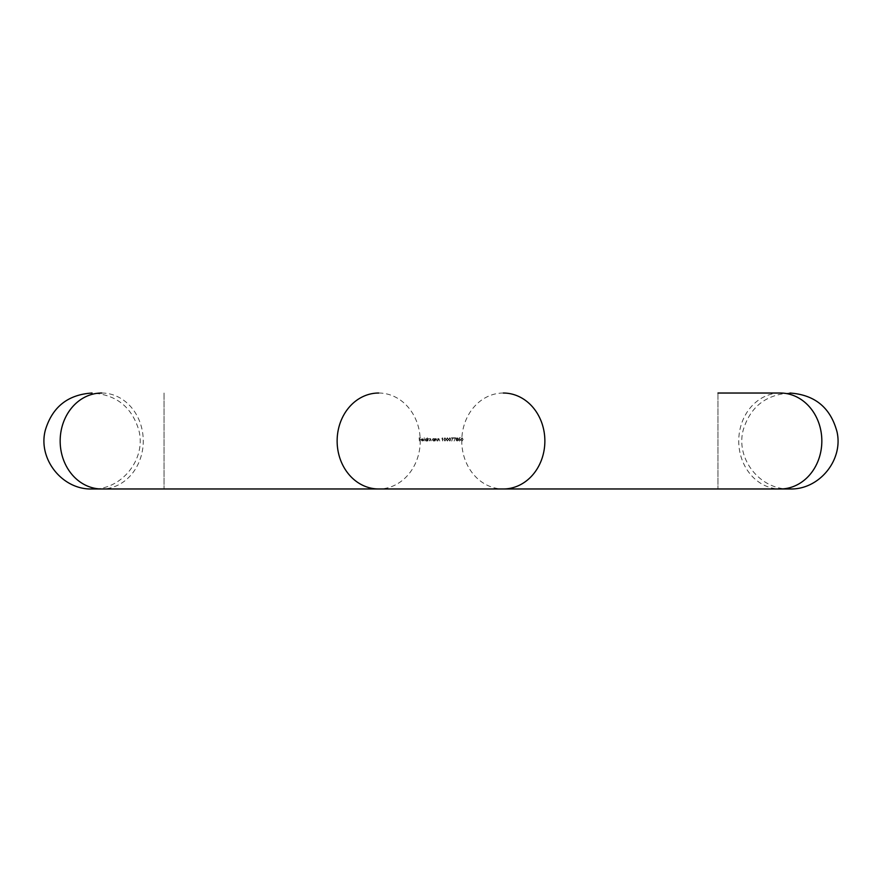 <?xml version="1.0" encoding="UTF-8"?>
<svg xmlns="http://www.w3.org/2000/svg" width="882" height="882" viewBox="0 0 882 882"><rect width="100%" height="100%" fill="white"/><g stroke="black" fill="none" stroke-linecap="round" stroke-linejoin="round"><path stroke-width="0.66" stroke-dasharray="4.41 3.31" d="M460.503 437.825L459.202 437.825L458.883 439.412L460.349 439.953L459.544 440.757L458.552 440.184L459.522 441.077L460.625 439.964L459.257 438.982L459.423 438.156L460.503 437.825L459.423 438.156L459.257 438.982L460.625 439.964L459.522 441.077L458.552 440.184L459.544 440.757L460.349 439.953L458.883 439.412L459.202 437.825L460.503 437.825M453.833 438.156L455.31 438.156L454.12 441.077L455.785 437.825L453.833 437.825L455.785 437.825L454.12 441.077L455.31 438.156L453.833 438.156M449.809 441.077L450.911 439.412L449.809 437.748L448.751 439.412L449.809 441.077L448.751 439.412L449.809 437.748L450.911 439.412L449.809 441.077M444.925 441.077L446.027 439.412L444.925 437.748L443.867 439.412L444.925 441.077L443.867 439.412L444.925 437.748L446.027 439.412L444.925 441.077M441.915 438.156L442.687 441L442.687 437.825L441.915 438.156L442.687 437.825L442.687 441L441.915 438.156M447.372 441.077L448.464 439.412L447.372 437.748L446.314 439.412L447.372 441.077L446.314 439.412L447.372 437.748L448.464 439.412L447.372 441.077M451.397 438.156L452.863 438.156L451.683 441.077L453.348 437.825L451.397 437.825L453.348 437.825L451.683 441.077L452.863 438.156L451.397 438.156M458.067 438.563L457.163 437.748L456.237 438.563L456.071 440.107L457.152 441.077L458.232 440.074L458.067 438.563L458.232 440.074L457.152 441.077L456.071 440.107L456.237 438.563L457.163 437.748L458.067 438.563M462.014 441.077L463.105 439.412L462.014 437.748L460.955 439.412L462.014 441.077L460.955 439.412L462.014 437.748L463.105 439.412L462.014 441.077M428.211 440.019L427.924 438.685L430.592 438.641L431.375 441L430.548 438.927L429.788 441L428.961 438.927L427.924 441L427.924 438.685L430.592 438.641L431.375 441L430.548 438.927L429.788 441L428.961 438.927L428.211 440.019M426.05 438.641L426.987 439.126L427.274 437.748L427.274 441L426.039 441.044L424.826 439.831L426.05 438.641L426.987 439.126L427.274 437.748L427.274 441L426.039 441.044L424.826 439.831L426.05 438.641M419.413 439.457L419.137 437.825L420.681 437.825L419.413 438.156L419.413 439.126L420.681 439.126L419.413 439.457L419.413 441L419.137 437.825L420.681 437.825L419.413 438.156L419.413 439.126L420.681 439.457L419.413 439.457M423.448 439.898L421.375 439.898L422.213 440.757L423.327 440.405L422.257 441.044L421.089 439.842L422.257 438.641L423.448 439.898L421.375 439.898L422.213 440.757L423.327 440.405L422.257 441.044L421.089 439.842L422.257 438.641L423.448 439.898M424.264 437.748L423.977 441L424.264 437.748M433.161 438.641L434.385 438.685L434.385 441L433.161 441.044L431.948 439.831L433.161 438.641L434.385 438.685L434.385 441L433.161 441.044L431.948 439.831L433.161 438.641M435.322 440.162L435.035 438.685L436.204 438.641L437.075 441L436.16 438.927L435.035 441L435.035 438.685L436.204 438.641L437.075 441L436.16 438.927L435.322 440.162M438.012 440.162L437.726 438.685L438.894 438.641L439.754 441L438.839 438.927L437.726 441L437.726 438.685L438.894 438.641L439.754 441L438.839 438.927L438.012 440.162M717.97 393.03L717.97 488.97L717.97 393.03L780.283 393.03A47.97 41.542 -90 0 0 738.741 441A47.97 41.542 -90 0 0 780.283 488.97M421.673 439.148L423.162 439.622L421.673 439.148M426.05 440.757L426.987 439.842L426.05 438.927L425.113 439.842L426.05 440.757L426.987 439.842L426.05 438.927L425.113 439.842L426.05 440.757M433.172 440.757L434.109 439.842L433.172 438.927L432.235 439.842L433.172 440.757L434.109 439.842L433.172 438.927L432.235 439.842L433.172 440.757M444.936 440.757L444.153 439.412L444.936 440.757L445.619 440.206L444.936 440.757M445.741 439.412L444.936 438.067L445.741 439.412M444.153 439.412L444.936 438.067L444.153 439.412M447.383 440.757L446.59 439.412L447.383 440.757L448.056 440.206L447.383 440.757M448.177 439.412L447.383 438.067L448.177 439.412M446.59 439.412L447.383 438.067L446.59 439.412M449.82 440.757L449.037 439.412L449.82 440.757L450.504 440.206L449.82 440.757M450.625 439.412L449.82 438.067L450.625 439.412M449.037 439.412L449.82 438.067L449.037 439.412M456.523 438.563L457.152 438.067L456.523 438.563L457.163 439.093L456.523 438.563M457.78 438.552L457.163 439.093L457.78 438.552L457.152 438.067L457.78 438.552M456.358 440.107L457.163 439.412L456.358 440.107L457.152 440.757L456.358 440.107M457.945 440.085L457.152 440.757L457.945 440.085L457.163 439.412L457.945 440.085M462.025 440.757L461.242 439.412L462.025 440.757L462.708 440.206L462.025 440.757M462.83 439.412L462.025 438.067L462.83 439.412M461.242 439.412L462.025 438.067L461.242 439.412M164.03 393.03L164.03 488.97L164.03 393.03M101.717 393.03A47.97 41.542 -90 0 1 143.259 441A47.97 41.542 -90 0 1 101.717 488.97L92.07 488.97C121.925 490.017 146.677 458.684 138.739 429.887C131.672 406.856 116.115 394.563 92.07 393.03M378.687 393.03A47.97 41.542 -90 0 1 420.229 441A47.97 41.542 -90 0 1 378.687 488.97M503.313 393.03A47.97 41.542 -90 0 0 461.771 441A47.97 41.542 -90 0 0 503.313 488.97M789.93 393.03C765.885 394.563 750.328 406.856 743.261 429.887C735.323 458.684 760.075 490.017 789.93 488.97L164.03 488.97"/><path stroke-width="1.32" d="M717.97 393.03L780.283 393.03A47.97 41.542 -90 0 1 821.837 441A47.97 41.542 -90 0 1 780.283 488.97L503.313 488.97A47.97 41.542 -90 0 0 544.867 441A47.97 41.542 -90 0 0 503.313 393.03M164.03 488.97L101.717 488.97A47.97 41.542 -90 0 1 60.163 441A47.97 41.542 -90 0 1 101.717 393.03M503.313 488.97L378.687 488.97A47.97 41.542 -90 0 1 337.133 441A47.97 41.542 -90 0 1 378.687 393.03M378.687 488.97L92.07 488.97C62.236 490.017 37.485 458.706 45.401 429.92C52.457 406.867 68.013 394.574 92.07 393.03M780.283 488.97L789.93 488.97C819.014 489.94 843.523 460.195 837.018 431.838C830.557 407.693 814.858 394.761 789.93 393.03"/></g></svg>
